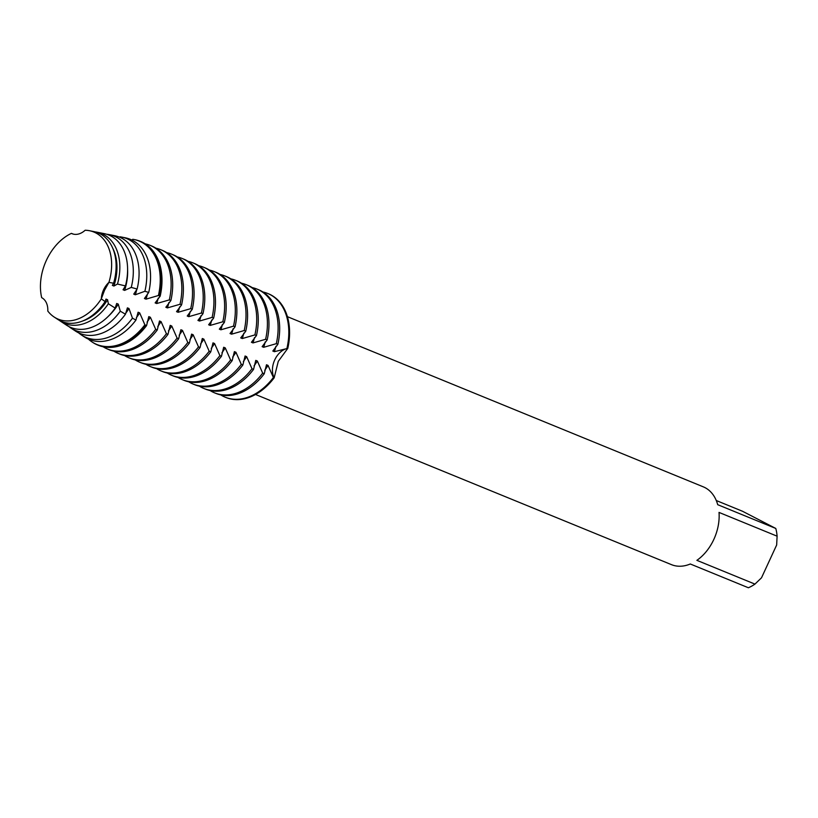 <?xml version="1.0" encoding="UTF-8"?>
<svg xmlns="http://www.w3.org/2000/svg" width="818" height="818" viewBox="0 0 818 818"><rect width="100%" height="100%" fill="white"/><g stroke="black" fill="none" stroke-linecap="round" stroke-linejoin="round"><path stroke-width="1.23" d="M104.54 290.237L101.289 298.897A18.282 12.935 112.3 0 1 108.927 282.363L104.54 290.237L108.927 282.363A47.076 33.293 -67.7 0 0 85.144 230.247A18.282 12.935 112.3 0 1 72.107 233.713A18.282 12.935 112.3 0 1 71.381 233.375L72.321 233.795L71.381 233.375A47.076 33.293 -67.7 0 0 46.401 260.288A47.076 33.293 -67.7 0 0 41.677 297.66A18.282 12.935 112.3 0 1 47.802 311.065A47.076 33.293 -67.7 0 0 101.289 298.897L104.54 290.237M255.553 394.481L671.455 564.645A42.035 29.724 -67.7 0 0 690.3 563.991L748.378 587.753A42.035 29.724 -67.7 0 0 754.953 584.103L696.885 560.34A42.035 29.724 -67.7 0 0 713.828 539.42A42.035 29.724 -67.7 0 0 719.022 512.416L777.1 536.179A42.035 29.724 -67.7 0 0 775.781 528.448L717.703 504.686A42.035 29.724 -67.7 0 0 703.296 486.843L287.394 316.668M278.284 361.351L274.163 377.824A18.282 12.935 112.3 0 1 274.746 359.879A18.282 12.935 112.3 0 1 287.783 348.366L278.284 361.351M225.594 397.354A56.043 39.632 -67.7 0 0 274.163 377.824L273.386 377.507L268.038 365.411L266.484 364.767L264.245 373.765L262.69 373.131L257.343 361.024L255.778 360.39L253.549 369.388L251.985 368.754L246.647 356.648L245.083 356.014L242.854 365.012L241.29 364.378L235.952 352.272L234.388 351.638L232.159 360.636L230.594 360.002L225.247 347.895L223.682 347.261L221.453 356.259L219.889 355.625L214.551 343.519L212.987 342.885L210.758 351.883L209.193 351.239L203.856 339.143L202.291 338.499L200.062 347.507L198.498 346.863L193.15 334.766L191.596 334.122L189.357 343.131L187.803 342.486L182.455 330.39L180.89 329.746L178.661 338.744L177.097 338.11L171.76 326.014M85.154 230.247L85.133 230.257A47.076 33.293 -67.7 0 1 89.469 230.717L93.569 231.525A47.894 33.865 -67.7 0 1 99.97 233.754A47.894 33.865 -67.7 0 1 113.6 283.243L112.342 285.38L113.907 286.014A46.023 32.546 -67.7 0 0 112.577 247.874M241.525 283.233A56.043 39.632 112.3 0 1 246.259 284.695A56.043 39.632 112.3 0 1 248.519 285.738A56.043 39.632 112.3 0 1 265.605 339.286L267.159 339.93L262.128 346.668L263.682 347.302L276.3 343.672L277.864 344.306L272.823 351.045L274.378 351.679L287.783 348.366A56.043 39.632 -67.7 0 0 268.048 293.611M716.271 500.524L742.519 511.26L775.781 528.448M777.1 536.179L776.66 544.992L761.507 577.805L754.953 584.103M262.926 291.985A56.043 39.632 112.3 0 1 267.66 293.447A56.043 39.632 112.3 0 1 269.92 294.49A56.043 39.632 112.3 0 1 286.995 348.049M277.864 344.306A56.043 39.632 -67.7 0 0 260.778 290.758A56.043 39.632 -67.7 0 0 258.519 289.715L256.954 289.071A56.043 39.632 112.3 0 1 259.214 290.114A56.043 39.632 112.3 0 1 276.3 343.672M252.22 287.609A56.043 39.632 112.3 0 1 256.954 289.071M267.159 339.93A56.043 39.632 -67.7 0 0 250.083 286.382A56.043 39.632 -67.7 0 0 247.823 285.329L246.259 284.695M256.463 335.554A56.043 39.632 -67.7 0 0 239.377 282.005A56.043 39.632 -67.7 0 0 237.118 280.952L235.564 280.318A56.043 39.632 112.3 0 1 237.823 281.361A56.043 39.632 112.3 0 1 254.899 334.91L256.463 335.554L251.423 342.292L252.987 342.926L265.605 339.296M230.829 278.856A56.043 39.632 112.3 0 1 235.564 280.318M245.768 331.178A56.043 39.632 -67.7 0 0 228.682 277.619A56.043 39.632 -67.7 0 0 226.422 276.576L224.858 275.942A56.043 39.632 112.3 0 1 227.128 276.985A56.043 39.632 112.3 0 1 244.204 330.533L245.768 331.178L240.727 337.916M220.124 274.48A56.043 39.632 112.3 0 1 224.858 275.942M235.063 326.801A56.043 39.632 -67.7 0 0 217.987 273.243A56.043 39.632 -67.7 0 0 215.727 272.2L214.163 271.566A56.043 39.632 112.3 0 1 216.422 272.609A56.043 39.632 112.3 0 1 233.508 326.157L235.063 326.801L230.032 333.529L231.586 334.173L244.204 330.544M209.428 270.093A56.043 39.632 112.3 0 1 214.163 271.566M207.291 268.866A56.043 39.632 -67.7 0 0 205.021 267.823L203.467 267.189A56.043 39.632 112.3 0 1 205.727 268.232A56.043 39.632 112.3 0 1 222.813 321.781L224.367 322.415A56.043 39.632 -67.7 0 0 207.291 268.866M198.733 265.717A56.043 39.632 112.3 0 1 203.467 267.189M213.672 318.038A56.043 39.632 -67.7 0 0 196.586 264.49A56.043 39.632 -67.7 0 0 194.326 263.447L192.772 262.803A56.043 39.632 112.3 0 1 195.032 263.856A56.043 39.632 112.3 0 1 212.107 317.404L213.672 318.038L208.631 324.777L210.195 325.411L222.813 321.781M188.028 261.341A56.043 39.632 112.3 0 1 192.772 262.803M202.976 313.662A56.043 39.632 -67.7 0 0 185.891 260.114A56.043 39.632 -67.7 0 0 183.631 259.071L182.066 258.427A56.043 39.632 112.3 0 1 184.326 259.48A56.043 39.632 112.3 0 1 201.412 313.028L202.976 313.662L197.936 320.4L199.49 321.034A46.023 32.546 -67.7 0 0 200.993 315.656M177.332 256.964A56.043 39.632 112.3 0 1 182.066 258.427M192.271 309.286A56.043 39.632 -67.7 0 0 175.195 255.737A56.043 39.632 -67.7 0 0 172.925 254.695L171.371 254.05A56.043 39.632 112.3 0 1 173.631 255.093A56.043 39.632 112.3 0 1 190.717 308.652L192.271 309.286L187.23 316.024L188.794 316.658L201.412 313.028M166.637 252.588A56.043 39.632 112.3 0 1 171.371 254.05M181.576 304.909A56.043 39.632 -67.7 0 0 164.49 251.361A56.043 39.632 -67.7 0 0 162.23 250.318L160.676 249.674A56.043 39.632 112.3 0 1 162.935 250.717A56.043 39.632 112.3 0 1 180.011 304.276L181.576 304.909L176.535 311.648L178.099 312.282L190.717 308.652M155.941 248.212A56.043 39.632 112.3 0 1 160.676 249.674M170.88 300.533A56.043 39.632 -67.7 0 0 153.794 246.985A56.043 39.632 -67.7 0 0 151.534 245.932L149.97 245.298A56.043 39.632 112.3 0 1 152.23 246.341A56.043 39.632 112.3 0 1 169.316 299.889L170.88 300.533L165.839 307.271L167.393 307.905L180.011 304.276M145.236 243.836A56.043 39.632 112.3 0 1 149.97 245.298M160.175 296.157A56.043 39.632 -67.7 0 0 143.099 242.609A56.043 39.632 -67.7 0 0 140.839 241.555L140.052 241.238A56.043 39.632 -67.7 0 0 134.827 239.674L133.927 239.49A55.869 39.509 112.3 0 1 141.391 242.097A55.869 39.509 112.3 0 1 158.416 295.513L160.175 296.157L155.144 302.895M131.943 240.083L132.751 239.285A55.869 39.509 112.3 0 1 133.927 239.49M148.712 292.435A54.121 38.272 -67.7 0 0 132.322 240.267A54.121 38.272 -67.7 0 0 125.082 237.752L121.616 237.067A53.436 37.781 112.3 0 1 128.753 239.551A53.436 37.781 112.3 0 1 144.888 291.269L148.712 292.435L144.438 298.519L146.003 299.153L158.416 295.513M119.571 237.189L120.031 236.801A53.436 37.781 112.3 0 1 121.616 237.067M137.117 289.01A52.045 36.8 -67.7 0 0 121.534 238.099A52.045 36.8 -67.7 0 0 114.581 235.676L109.295 234.633A51.002 36.064 112.3 0 1 116.115 237.005A51.002 36.064 112.3 0 1 131.258 287.415L137.117 289.01L133.743 294.132L135.307 294.777L144.888 291.269M107.015 234.285A51.002 36.064 112.3 0 1 109.295 234.633M125.43 285.911A49.97 35.327 -67.7 0 0 110.747 235.921A49.97 35.327 -67.7 0 0 104.07 233.6L96.984 232.2A48.569 34.346 112.3 0 1 103.477 234.459A48.569 34.346 112.3 0 1 117.475 284.05L125.43 285.911L123.048 289.756L124.602 290.4L131.258 287.415M262.69 373.131A56.043 39.632 112.3 0 1 214.51 392.824A56.043 39.632 112.3 0 1 212.251 391.771A56.043 39.632 112.3 0 1 210.103 390.544M273.386 377.507A56.043 39.632 112.3 0 1 225.206 397.2A56.043 39.632 112.3 0 1 222.946 396.157A56.043 39.632 112.3 0 1 220.799 394.92M251.985 368.754A56.043 39.632 112.3 0 1 203.805 388.448A56.043 39.632 112.3 0 1 201.545 387.395A56.043 39.632 112.3 0 1 199.408 386.168M241.29 364.378A56.043 39.632 112.3 0 1 193.109 384.061A56.043 39.632 112.3 0 1 190.85 383.018A56.043 39.632 112.3 0 1 188.702 381.791M230.594 360.002A56.043 39.632 112.3 0 1 182.414 379.685A56.043 39.632 112.3 0 1 180.154 378.642A56.043 39.632 112.3 0 1 178.007 377.415M219.889 355.625A56.043 39.632 112.3 0 1 171.719 375.309A56.043 39.632 112.3 0 1 169.449 374.266A56.043 39.632 112.3 0 1 167.312 373.039M209.193 351.239A56.043 39.632 112.3 0 1 161.013 370.932A56.043 39.632 112.3 0 1 158.753 369.889A56.043 39.632 112.3 0 1 156.616 368.662M198.498 346.863A56.043 39.632 112.3 0 1 150.318 366.556A56.043 39.632 112.3 0 1 148.058 365.513A56.043 39.632 112.3 0 1 145.911 364.286M187.803 342.486A56.043 39.632 112.3 0 1 139.622 362.18A56.043 39.632 112.3 0 1 137.352 361.137A56.043 39.632 112.3 0 1 135.215 359.9M177.097 338.11A56.043 39.632 112.3 0 1 128.917 357.803A56.043 39.632 112.3 0 1 126.657 356.76A56.043 39.632 112.3 0 1 124.52 355.523M168.457 330.85A46.023 32.546 -67.7 0 0 171.749 326.014L170.195 325.37L167.966 334.368L166.402 333.734A56.043 39.632 112.3 0 1 118.221 353.427A56.043 39.632 112.3 0 1 115.962 352.374A56.043 39.632 112.3 0 1 113.814 351.147M166.402 333.734L161.054 321.627L159.5 320.993L157.261 329.991L155.706 329.357A56.043 39.632 112.3 0 1 107.526 349.051A56.043 39.632 112.3 0 1 105.266 347.998A56.043 39.632 112.3 0 1 103.119 346.771M144.868 324.828A55.869 39.509 112.3 0 1 94.571 343.437A55.869 39.509 112.3 0 1 92.015 341.934A55.869 39.509 112.3 0 1 88.385 339.122M132.465 318.161A53.436 37.781 112.3 0 1 83.968 336.474A53.436 37.781 112.3 0 1 81.524 335.043L84.479 336.985A54.121 38.272 -67.7 0 0 86.964 338.437A54.121 38.272 -67.7 0 0 135.941 320.073L132.465 318.161L128.968 308.498M81.524 335.043A53.436 37.781 112.3 0 1 78.62 332.844M120.277 311.177A51.002 36.064 112.3 0 1 73.375 329.511A51.002 36.064 112.3 0 1 71.033 328.141L75.532 331.096A52.045 36.8 -67.7 0 0 77.915 332.497A52.045 36.8 -67.7 0 0 125.471 314.214L120.277 311.177L118.262 304.122L116.698 303.488L115.185 308.1L108.365 303.764L107.567 299.746L106.003 299.102L105.123 301.586L101.289 298.897A47.076 33.293 -67.7 0 1 54.152 317.036L57.638 319.327A47.894 33.865 -67.7 0 0 59.826 320.615A47.894 33.865 -67.7 0 0 105.123 301.586M71.033 328.141A51.002 36.064 112.3 0 1 68.865 326.546A49.97 35.327 -67.7 0 0 115.174 308.1M108.365 303.764A48.569 34.346 112.3 0 1 62.781 322.548A48.569 34.346 112.3 0 1 60.552 321.249L66.585 325.216A49.97 35.327 -67.7 0 0 68.876 326.556M95.256 231.913A48.569 34.346 112.3 0 1 96.984 232.2M60.552 321.249A48.569 34.346 112.3 0 1 59.121 320.227M73.385 234.122L71.381 233.375A47.076 33.293 -67.7 0 0 46.401 260.288A47.076 33.293 -67.7 0 0 41.677 297.66L41.779 297.711M113.6 283.243L108.927 282.363A47.076 33.293 -67.7 0 0 89.469 230.717M155.706 329.357L150.359 317.251L148.794 316.617L146.565 325.615L144.878 324.818L139.663 312.875L138.099 312.241L135.941 320.073M125.665 313.335A46.023 32.546 -67.7 0 0 128.958 308.498L127.403 307.865L125.471 314.214M113.907 286.024L117.475 284.05M155.144 302.885L156.698 303.529L169.316 299.899M199.5 321.045L212.107 317.404M224.367 322.425L219.326 329.153L220.891 329.797L233.508 326.157M240.727 337.906L242.292 338.55L254.899 334.92M267.66 293.447L268.437 293.764A56.043 39.632 -67.7 0 1 287.783 348.366A18.282 12.935 -67.7 0 0 274.746 359.879A18.282 12.935 -67.7 0 0 274.163 377.824A56.043 39.632 -67.7 0 1 225.983 397.517L225.206 397.2M54.152 317.036A47.076 33.293 -67.7 0 1 47.802 311.065L47.802 311.075M82.659 320.993A46.023 32.546 -67.7 0 0 107.567 299.746M108.262 316.361A46.023 32.546 -67.7 0 0 118.262 304.122M136.361 317.711A46.023 32.546 -67.7 0 0 139.663 312.875M92.015 341.934L92.771 342.435A56.043 39.632 -67.7 0 0 97.608 344.991A56.043 39.632 -67.7 0 0 145.788 325.298M97.608 344.991L98.385 345.308A56.043 39.632 -67.7 0 0 146.565 325.615M147.056 322.098A46.023 32.546 -67.7 0 0 150.359 317.251M107.526 349.051L109.08 349.685A56.043 39.632 -67.7 0 0 157.261 329.991M157.751 326.474A46.023 32.546 -67.7 0 0 161.054 321.627M118.221 353.427L119.786 354.061A56.043 39.632 -67.7 0 0 167.966 334.368M128.917 357.803L130.481 358.437A56.043 39.632 -67.7 0 0 178.661 338.754M179.152 335.227A46.023 32.546 -67.7 0 0 182.455 330.39M139.622 362.18L141.177 362.814A56.043 39.632 -67.7 0 0 189.357 343.131M189.848 339.603A46.023 32.546 -67.7 0 0 193.15 334.766M150.318 366.556L151.882 367.19A56.043 39.632 -67.7 0 0 200.052 347.507M200.553 343.979A46.023 32.546 -67.7 0 0 203.846 339.143M161.013 370.932L162.577 371.566A56.043 39.632 -67.7 0 0 210.758 351.883M211.248 348.356A46.023 32.546 -67.7 0 0 214.551 343.519M171.719 375.309L173.273 375.953A56.043 39.632 -67.7 0 0 221.453 356.259M221.944 352.732A46.023 32.546 -67.7 0 0 225.247 347.895M182.414 379.685L183.968 380.329A56.043 39.632 -67.7 0 0 232.148 360.636M232.649 357.108A46.023 32.546 -67.7 0 0 235.942 352.272M193.109 384.061L194.674 384.705A56.043 39.632 -67.7 0 0 242.854 365.012M243.345 361.495A46.023 32.546 -67.7 0 0 246.647 356.648M203.805 388.448L205.369 389.082A56.043 39.632 -67.7 0 0 253.549 369.388M254.04 365.871A46.023 32.546 -67.7 0 0 257.343 361.024M264.735 370.247A46.023 32.546 -67.7 0 0 268.038 365.411M214.51 392.824L216.064 393.458A56.043 39.632 -67.7 0 0 264.245 373.765M124.602 290.4A46.023 32.546 -67.7 0 0 127.588 269.122M135.307 294.777A46.023 32.546 -67.7 0 0 136.811 289.388M146.003 299.153A46.023 32.546 -67.7 0 0 147.506 293.764M156.698 303.529A46.023 32.546 -67.7 0 0 158.201 298.151M167.393 307.905A46.023 32.546 -67.7 0 0 168.897 302.527M178.099 312.282A46.023 32.546 -67.7 0 0 179.602 306.903M188.794 316.658A46.023 32.546 -67.7 0 0 190.297 311.28M210.195 325.411A46.023 32.546 -67.7 0 0 211.698 320.032M220.891 329.797A46.023 32.546 -67.7 0 0 222.394 324.409M231.586 334.173A46.023 32.546 -67.7 0 0 233.089 328.785M242.292 338.55A46.023 32.546 -67.7 0 0 243.795 333.161M252.987 342.926A46.023 32.546 -67.7 0 0 254.49 337.548M263.682 347.302A46.023 32.546 -67.7 0 0 265.185 341.924M274.378 351.679A46.023 32.546 -67.7 0 0 275.881 346.3M159.398 295.84A56.043 39.632 -67.7 0 0 140.052 241.238"/></g></svg>
